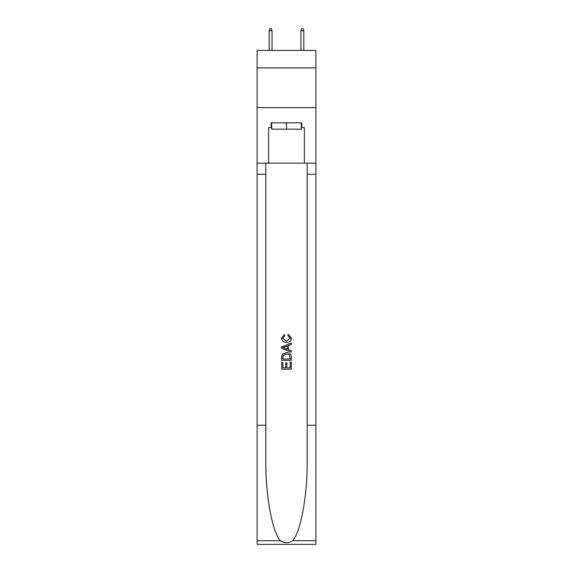 <?xml version="1.0" encoding="UTF-8"?>
<svg xmlns="http://www.w3.org/2000/svg" width="573" height="573" viewBox="0 0 573 573"><rect width="100%" height="100%" fill="white"/><g stroke="black" fill="none" stroke-linecap="round" stroke-linejoin="round"><path stroke-width="0.86" d="M315.881 67.879L315.881 50.41L257.119 50.41L257.119 67.879L315.881 67.879L315.881 107.588L257.119 107.588L257.119 67.879M301.348 122.83L301.348 129.183L271.652 129.183L271.652 122.83M286.5 122.83L286.5 129.183M290.16 362.215L290.16 367.83L286.865 367.83L290.16 367.83L290.16 362.215L291.263 362.215L291.263 369.177L281.73 369.177L281.73 362.458L281.73 369.177M285.762 362.824L285.762 367.83L282.833 367.83L285.762 367.83L285.762 362.824L286.865 362.824L286.865 367.83M282.553 354.05L281.866 355.439L282.553 354.05L286.443 352.56C289.494 352.545 291.098 354.014 291.263 356.965L291.263 360.381L281.73 360.381L281.73 357.122L281.73 360.381M288.212 334.238L287.897 335.577L288.212 334.238L291.385 338.127C291.127 341.05 289.472 342.525 286.428 342.539L286.428 342.539C283.499 342.482 281.895 341.014 281.608 338.149L284.38 334.482L284.666 335.821L282.711 338.22L286.421 341.2L290.282 338.249L287.897 335.577M292.645 540.726L315.881 540.726L315.881 544.35L257.119 544.35L257.119 425.23L265.815 425.23L265.815 460.649C265.392 494.492 272.261 532.31 280.355 540.726C284.452 543.34 288.541 543.34 292.645 540.726C300.739 532.31 307.608 494.492 307.185 460.649L307.185 163.176M281.73 346.858L281.73 348.37L291.263 352.151L281.73 348.37L281.73 346.858L291.263 343.069L281.73 346.858M307.185 425.23L315.881 425.23L315.881 107.588M257.119 425.23L257.119 107.588M265.815 163.176L265.815 425.23M315.881 540.726L315.881 425.23M257.119 163.176L268.63 163.176L268.63 127.6L271.652 127.6M301.348 127.6L301.828 127.6L301.828 122.83L271.172 122.83L271.172 127.6M301.828 127.6L304.37 127.6L304.37 163.176L315.881 163.176M268.63 163.176L304.37 163.176M291.263 343.069L291.263 344.495L288.326 345.583L288.326 349.645L291.263 350.726L291.263 352.151M284.588 348.262L287.231 349.236L287.231 345.985L282.833 347.61L284.588 348.262M287.231 345.985L287.231 349.236M281.73 357.122L281.866 355.439M289.487 354.823L290.16 359.035L289.487 354.823L286.421 353.906L283.026 355.532L282.833 359.035L290.16 359.035L282.833 359.035M281.73 362.458L282.833 362.458L282.833 367.83M272.046 50.41L272.046 30.713L269.188 30.713L269.188 50.41M269.188 30.713L269.826 28.65L271.409 28.65L272.046 30.713M300.954 30.713L301.591 28.65L303.174 28.65L303.812 30.713L300.954 30.713L300.954 50.41M303.812 30.713L303.812 50.41M307.185 174.292L315.881 174.292M265.815 174.292L257.119 174.292M257.119 540.726L280.355 540.726"/></g></svg>
